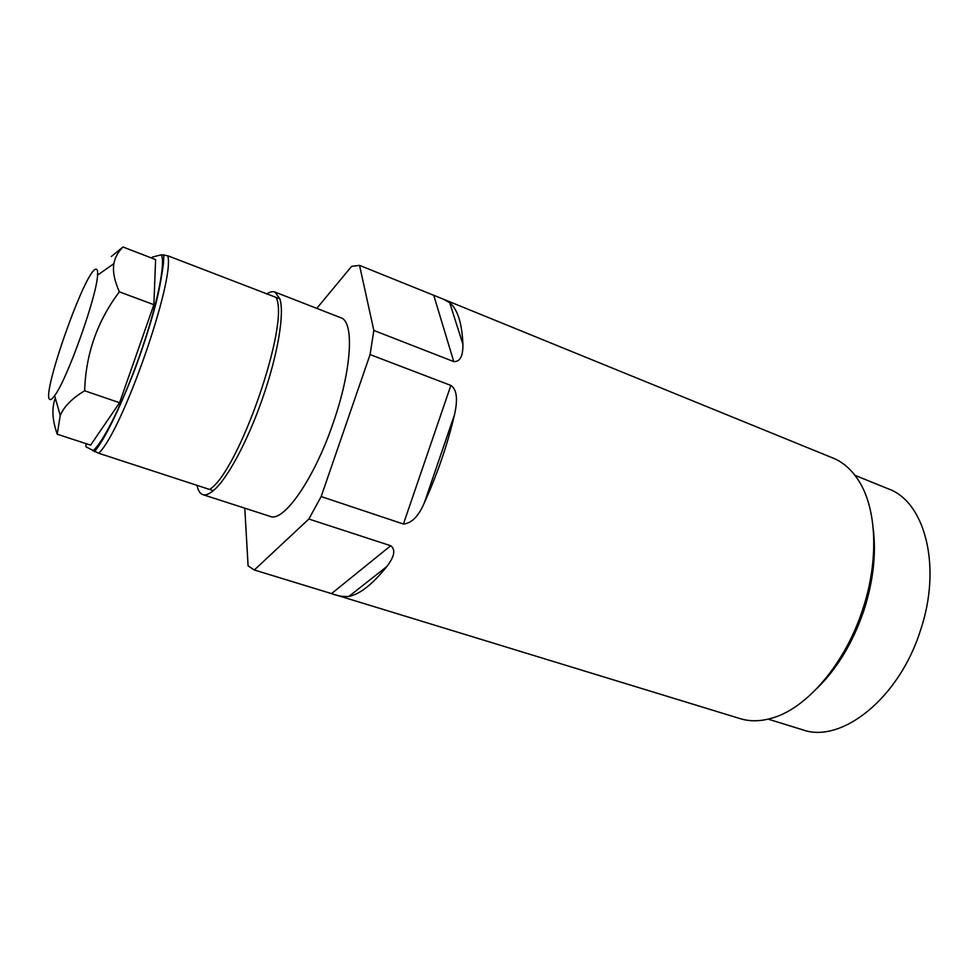 <?xml version="1.0" encoding="UTF-8"?>
<svg xmlns="http://www.w3.org/2000/svg" width="979" height="979" viewBox="0 0 979 979"><rect width="100%" height="100%" fill="white"/><g stroke="black" fill="none" stroke-linecap="round" stroke-linejoin="round"><path stroke-width="1.47" d="M85.809 443.573L86.066 446.865L98.622 453.228L213.287 490.663C209.065 494.199 205.59 495.509 202.824 494.628L270.155 516.386C283.567 522.639 314.235 478.939 333.239 422.781C351.889 369.536 354.447 321.418 340.863 317.759L274.94 292.072C272.603 291.204 269.812 291.877 266.557 294.092M98.622 453.228C121.922 432.363 175.314 279.59 167.739 255.752L161.327 254.809L152.565 257.036L151.684 258.052M213.287 490.663C227.055 479.588 247.968 440.685 262.8 397.609C277.828 354.52 284.718 313.268 279.835 298.84L167.739 255.752M279.847 298.815L274.94 292.072M196.987 485.229C198.027 490.503 199.973 493.636 202.824 494.628M57.247 434.235L90.606 445.139L119.585 402.724L153.887 304.702L155.6 259.57L122.987 246.989C118.043 251.897 115.008 257.465 113.87 263.681C112.597 271.342 114.421 280.728 119.365 291.84C97.349 321.026 85.773 354.006 84.647 390.792C72.177 398.257 64.039 406.481 60.233 415.463L57.247 434.235C52.217 419.967 51.581 407.913 55.338 398.098M244.787 508.187L248.091 565.899L254.32 569.986L308.85 519.029L321.161 496.561L370.074 354.582L373.831 330.449L359.55 265.37L351.62 266.374L316.768 308.373M386.754 566.608L348.903 596.419C359.88 594.265 372.497 584.328 386.754 566.608C394.513 556.561 395.822 549.598 390.707 545.731L308.85 519.029M348.903 596.419C343.519 596.933 337.731 595.991 331.526 593.617L254.32 569.986M254.063 569.913L740.185 718.647C750.538 721.829 761.821 721.437 774.046 717.485C807.969 706.936 845.318 663.04 862.572 609.819C879.264 560.257 876.743 508.15 858.473 480.359C851.497 469.577 842.992 462.137 832.97 458.05L443.658 299.305L449.679 302.682L462.908 344.229C461.99 323.119 457.585 309.266 449.679 302.682M443.658 299.305L359.55 265.37M462.908 344.229C463.128 356.111 460.081 361.9 453.766 361.606L373.831 330.449M454.537 414.57L424.372 502.729C437.429 473.995 447.476 444.613 454.537 414.57C458.001 399.065 456.789 389.348 450.866 385.432L370.074 354.582M424.372 502.729C418.633 516.239 411.645 523.337 403.421 524.034L321.161 496.561M873.341 529.774C876.254 554.995 873.084 581.942 863.833 610.627C852.88 642.64 837.192 668.633 816.792 688.58M854.985 475.353L888.357 488.864C924.935 501.664 942.275 566.584 920.321 630.831C898.795 699.006 840.839 743.942 802.584 729.771L768.185 719.149M111.312 256.522L122.987 246.989M49.978 399.53C40.274 397.547 85.136 270.033 95.807 269.188C97.251 268.833 97.839 270.816 97.545 275.136C97.056 295.511 67.135 379.546 54.64 395.638C52.511 398.649 50.957 399.946 49.978 399.53M153.887 304.702L119.365 291.84M119.585 402.724L84.647 390.792M161.327 254.809C165.794 263.167 157.019 306.023 140.193 354.031C123.427 402.051 102.538 443.952 92.699 450.805M209.726 489.378C238.803 471.254 289.98 323.486 276.213 297.836M390.707 545.731L331.526 593.617M450.866 385.432L403.421 524.034M433.868 295.67L453.766 361.606M94.461 451.674C104.777 439.143 118.129 412.024 134.502 370.319C143.081 347.264 150.105 325.42 155.575 304.763C158.598 293.382 161.217 279.7 163.432 263.718L163.897 254.748M54.64 395.638L60.233 415.463M97.545 275.136L113.87 263.681"/></g></svg>
